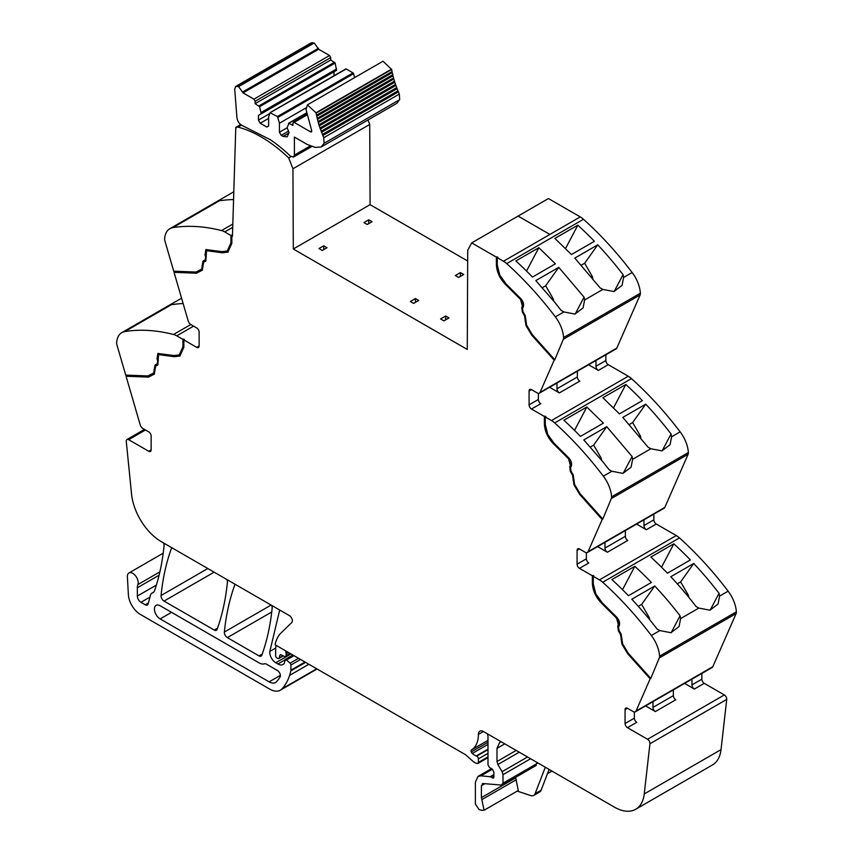 <?xml version="1.0" encoding="UTF-8"?>
<svg xmlns="http://www.w3.org/2000/svg" width="853" height="853" viewBox="0 0 853 853"><rect width="100%" height="100%" fill="white"/><g stroke="black" fill="none" stroke-linecap="round" stroke-linejoin="round"><path stroke-width="1.28" d="M169.843 228.711A25.451 14.693 -120 0 1 172.86 227.644A254.514 146.951 -120 0 1 221.524 230.577A16.964 9.799 -120 0 1 224.744 231.931L230.928 235.503L230.928 242.87L227.25 251.027L222.047 251.635L205.893 249.577L204.997 254.93L205.69 257.03L205.21 259.888L203.003 261.157L201.649 269.121L195.998 272.043L173.713 271.179L164.874 240.823A5.086 2.943 -120 0 1 164.629 238.797A25.451 14.693 -120 0 1 169.843 228.711L221.439 198.92L220.33 200.092L220.938 200.594A254.514 146.951 60 0 1 233.573 199.57M227.538 250.846L231.536 242.519L231.536 235.161L230.928 235.503M231.536 235.161L232.432 236.366L235.791 127.428L236.388 127.801A3.391 1.962 -120 0 1 236.91 127.193A3.391 1.962 -120 0 1 237.976 127.097A124.709 72.004 -120 0 1 288.698 157.944L291.012 156.6M201.649 269.121L202.289 268.748L203.6 260.815L205.808 259.547L206.213 249.428M202.524 270.06L197.107 272.864L174.652 271.99L174.428 271.201M228.177 251.944L222.91 252.435L208.292 250.1L206.852 250.537M240.674 124.602L235.791 127.428M145.458 429.987L128.664 439.69L148.742 451.28A3.391 1.962 -120 0 0 150.437 451.45A3.391 1.962 -120 0 0 151.141 449.894L151.141 436.043A3.391 1.962 -120 0 0 148.742 431.885L142.973 428.558A4.244 2.452 -120 0 1 140.191 424.783L126.063 376.248L148.518 377.122L154.276 374.136L155.651 366.172L157.858 364.892L158.541 354.592L174.321 356.693L179.887 356.032L183.843 347.299L183.843 339.931L196.734 347.374A3.391 1.962 -120 0 0 198.429 347.544A3.391 1.962 -120 0 0 199.133 345.987L199.133 332.137A3.391 1.962 -120 0 0 196.734 327.978L190.965 324.641A4.244 2.452 -120 0 1 188.182 320.877L174.055 272.342L196.51 273.216L202.268 270.23L203.643 262.266L205.85 260.986L206.533 250.675L222.313 252.787L227.879 252.125L231.835 243.393L231.835 236.025M196.51 273.216L197.107 272.864M174.055 272.342L174.652 271.99M176.752 335.837L182.937 339.409L182.937 346.776L179.247 354.933L174.055 355.552L157.901 353.483L157.005 358.836L157.698 360.936L157.219 363.794L155.011 365.073L153.657 373.028L148.006 375.949L125.722 375.085L116.882 344.729A5.086 2.943 60 0 1 116.637 342.703A25.451 14.693 60 0 1 121.851 332.617A25.451 14.693 60 0 1 124.869 331.55A254.514 146.951 60 0 1 173.532 334.483A16.964 9.799 60 0 1 176.752 335.837L193.556 326.145M179.247 354.933L183.544 346.435L183.544 339.067L182.937 339.409M183.544 339.067L184.44 339.579L183.843 339.931M158.861 354.443L160.3 354.016L174.918 356.351L180.186 355.85M154.532 373.966L149.115 376.77L126.66 375.896L126.436 375.117M148.518 377.122L149.115 376.77M126.063 376.248L126.66 375.896M487.991 757.635L477.957 763.424A2.122 1.226 -120 0 1 477.275 763.488L476.198 763.2A8.541 4.926 -120 0 1 473.095 761.409L466.335 755.417A8.498 4.905 -120 0 0 464.789 754.276L275.103 644.761A46.659 26.944 60 0 1 280.946 633.075L291.769 622.519A4.244 2.452 -120 0 0 292.046 619.054A4.244 2.452 -120 0 0 289.37 615.599L161.324 541.676A42.415 24.492 -120 0 1 131.554 494.068L126.276 441.417A3.391 1.962 -120 0 1 126.969 439.519A3.391 1.962 -120 0 1 128.664 439.69M283.335 655.893L278.792 658.516A2.122 1.226 -120 0 1 277.737 658.409L276.82 657.887A1.695 0.981 -120 0 1 275.626 655.808L275.626 651.361A46.659 26.944 60 0 1 276.073 645.326L276.073 645.326M487.991 753.316L478.394 758.861L478.394 762.454A2.122 1.226 -120 0 1 477.957 763.424M684.575 683.402L694.353 689.053L704.258 683.338L724.336 694.939A3.391 1.962 -120 0 1 726.724 699.417L721.03 749.616L644.25 793.951L649.933 743.752A3.391 1.962 -120 0 0 647.555 739.263L627.467 727.673A3.391 1.962 -120 0 1 625.068 723.515L625.068 709.664A3.391 1.962 -120 0 1 625.771 708.107A3.391 1.962 -120 0 1 627.467 708.278L625.068 709.664M645.582 705.921L655.36 711.562A3.391 1.962 60 0 1 652.961 707.414L652.961 701.656M634.365 712.01L634.365 718.151A3.391 1.962 -120 0 0 636.764 722.299L627.467 727.673M636.583 524.083L646.361 529.734L656.266 524.019L676.248 535.556A16.964 9.799 60 0 1 679.468 537.923A254.514 146.951 60 0 1 721.734 582.962A254.514 146.951 60 0 1 726.735 589.348A254.514 146.951 60 0 1 728.078 591.108A254.514 146.951 60 0 1 728.131 591.172A25.451 14.693 60 0 1 736.363 611.836A5.086 2.943 60 0 1 736.118 613.574L712.809 666.715A4.244 2.452 -120 0 1 712.148 667.483L635.368 711.818A4.244 2.452 -120 0 1 633.246 711.605L627.467 708.278M588.591 364.764L598.369 370.405L608.274 364.689L628.256 376.226A16.964 9.799 60 0 1 631.476 378.604A254.514 146.951 60 0 1 673.742 423.642A254.514 146.951 60 0 1 678.743 430.029A254.514 146.951 60 0 1 680.14 431.853A25.451 14.693 60 0 1 688.371 452.516A5.086 2.943 60 0 1 688.126 454.244L664.818 507.396A4.244 2.452 -120 0 1 664.156 508.164L587.376 552.499A4.244 2.452 -120 0 1 585.254 552.286L579.475 548.948A3.391 1.962 -120 0 0 577.78 548.788A3.391 1.962 -120 0 0 577.076 550.334L577.076 564.196A3.391 1.962 -120 0 0 579.475 568.343L592.377 575.796L592.974 575.444L593.869 575.967L593.272 576.319L599.456 579.88A16.964 9.799 60 0 1 602.687 582.258A254.514 146.951 60 0 1 651.34 635.506A25.451 14.693 60 0 1 659.582 656.17A5.086 2.943 60 0 1 659.326 657.898L650.754 678.466L628.298 653.419L622.541 643.791L621.944 644.143L627.691 653.771L628.298 653.419M627.691 653.771L650.157 678.817L650.754 678.466M650.157 678.817L636.029 711.05A4.244 2.452 -120 0 1 635.368 711.818M592.377 575.796L592.377 583.164C592.728 590.734 595.906 597.526 601.898 603.551L616.516 618.094L618.393 624.769L617.7 626.081L618.361 630.762L620.558 634.589L621.944 644.143M592.974 575.444L592.974 582.812C593.336 590.383 596.503 597.185 602.495 603.21L617.114 617.753L618.99 624.428L618.297 625.739L618.958 630.42L621.165 634.237L622.541 643.791M597.59 546.592L607.368 552.243A3.391 1.962 -120 0 1 604.969 548.084L604.969 542.337M586.374 552.68L586.374 558.822A3.391 1.962 -120 0 0 588.773 562.98L579.475 568.343M288.698 157.944L292.942 168.777L293.304 249.001L467.273 349.442L467.721 250.292L471.688 242.892L548.447 198.536L580.264 216.907A16.964 9.799 60 0 1 583.484 219.274A254.514 146.951 60 0 1 625.75 264.313A254.514 146.951 60 0 1 630.751 270.71A254.514 146.951 60 0 1 632.094 272.459A254.514 146.951 60 0 1 632.148 272.523A25.451 14.693 60 0 1 640.379 293.197A5.086 2.943 60 0 1 640.134 294.925L616.826 348.067A4.244 2.452 -120 0 1 616.165 348.845L539.384 393.169A4.244 2.452 -120 0 1 537.262 392.966L531.483 389.629A3.391 1.962 -120 0 0 529.788 389.458A3.391 1.962 -120 0 0 529.084 391.015L529.084 404.866A3.391 1.962 -120 0 0 531.483 409.024L544.385 416.467L544.982 416.125L545.877 416.648L545.28 416.989L551.465 420.561A16.964 9.799 60 0 1 554.695 422.939A254.514 146.951 60 0 1 603.348 476.187A25.451 14.693 60 0 1 611.59 496.851A5.086 2.943 60 0 1 611.334 498.578L602.762 519.157L580.307 494.1L574.549 484.472L573.952 484.813L579.699 494.441L580.307 494.1M579.699 494.441L602.165 519.509L602.762 519.157M602.165 519.509L588.037 551.731A4.244 2.452 -120 0 1 587.376 552.499M544.385 416.467L544.385 423.834C544.736 431.405 547.914 438.207 553.906 444.232L568.524 458.775L570.401 465.45L569.708 466.762L570.369 471.442L572.566 475.26L573.952 484.813M544.982 416.125L544.982 423.493C545.334 431.064 548.511 437.866 554.503 443.88L569.122 458.424L570.998 465.109L570.305 466.41L570.966 471.101L573.173 474.918L574.549 484.472M549.599 387.273L559.376 392.924A3.391 1.962 -120 0 1 556.977 388.765L556.977 383.008M538.382 393.361L538.382 399.503A3.391 1.962 -120 0 0 540.781 403.661L531.483 409.024M471.688 242.892L496.393 257.148L497.885 257.318L497.288 257.67L503.473 261.242A16.964 9.799 60 0 1 506.703 263.609A254.514 146.951 60 0 1 555.356 316.858A25.451 14.693 60 0 1 563.598 337.521A5.086 2.943 60 0 1 563.343 339.259L554.77 359.838L532.315 334.781L526.557 325.142L525.96 325.494L531.707 335.122L532.315 334.781M531.707 335.122L554.173 360.179L554.77 359.838M554.173 360.179L540.045 392.401A4.244 2.452 -120 0 1 539.384 393.169M496.393 257.148L496.393 264.515C496.745 272.086 499.922 278.888 505.914 284.902L520.533 299.446L522.409 306.131L521.716 307.432L522.377 312.123L524.574 315.941L525.96 325.494M496.99 256.806L496.99 264.163C497.342 271.744 500.519 278.536 506.511 284.561L521.13 299.104L523.006 305.779L522.313 307.091L522.974 311.771L525.181 315.589L526.557 325.142M518.112 216.086L549.886 234.436L518.08 216.108M292.942 168.777L369.722 124.442L370.085 204.667L467.679 261.007M367.974 119.985L369.722 124.442M233.807 191.776L221.439 198.92M153.529 592.259L152.506 592.846A8.903 5.139 -120 0 0 153.05 592.6A8.903 5.139 -120 0 0 154.574 590.639A296.94 171.442 -120 0 0 164.064 545.707A4.244 2.452 -120 0 0 163.488 542.924M152.506 592.846A8.487 4.894 -120 0 0 151.994 593.08A8.487 4.894 -120 0 0 150.448 595.287L148.145 603.881A4.244 2.452 -120 0 1 147.366 604.99A4.244 2.452 -120 0 1 145.245 604.777L140.948 602.293A5.086 2.943 -120 0 1 137.344 596.055L137.344 587.77A12.731 7.346 -120 0 1 137.866 584.593A7.634 4.404 -120 0 0 135.659 575.956A7.634 4.404 -120 0 0 128.963 572.949A7.634 4.404 -120 0 0 127.683 574.549A7.634 4.404 -120 0 0 127.385 576.873L128.376 594.573A16.964 9.799 -120 0 0 140.35 614.416L269.74 689.128A21.208 12.241 -120 0 0 280.349 690.173A21.208 12.241 -120 0 0 282.055 688.797A80.598 46.531 -120 0 0 289.615 675.384A80.608 46.542 -120 0 0 290.83 670.895A4.244 2.452 -120 0 0 290.905 670.17L290.905 665.031A1.695 0.981 -120 0 0 290.041 663.207L286.533 659.977L293.986 655.669M275.754 648.013L269.836 651.436A8.487 4.894 -120 0 0 275.775 662.749L277.929 663.986A10.183 5.886 -120 0 0 283.015 664.498A10.183 5.886 -120 0 0 284.465 662.93A2.122 1.226 -120 0 0 284.603 662.291L285.041 659.55L292.878 655.029M284.603 660.521L286.533 659.977M269.836 651.436L279.507 610.844L280.317 610.375M279.944 610.151A4.244 2.452 -120 0 0 279.507 610.844M271.115 605.054L224.35 632.052A4.244 2.452 -120 0 0 227.335 637.617L258.981 655.893A4.244 2.452 -120 0 0 261.093 656.106A4.244 2.452 -120 0 0 261.807 655.2A296.94 171.442 -120 0 0 272.16 608.125A4.244 2.452 -120 0 0 271.585 605.331M224.35 632.052C226.098 614.928 229.564 599.243 234.756 585.009A4.244 2.452 -120 0 1 235.193 584.316M207.823 568.524L161.057 595.522A4.244 2.452 -120 0 0 164.043 601.077L214.252 630.068A4.244 2.452 -120 0 0 216.374 630.282A4.244 2.452 -120 0 0 217.088 629.375A296.94 171.442 -120 0 0 227.41 582.279A4.244 2.452 -120 0 0 226.823 579.486M161.057 595.522C162.784 578.387 166.239 562.692 171.41 548.436L172.221 547.967M171.837 547.743A4.244 2.452 -120 0 0 171.41 548.436M258.981 662.824A12.731 7.346 -120 0 0 264.547 663.805A4.244 2.452 -120 0 1 266.413 664.135L277.374 670.469A4.244 2.452 -120 0 1 280.04 677.069A71.439 41.243 -120 0 1 276.511 681.707A12.731 7.346 -120 0 1 275.519 682.485A12.731 7.346 -120 0 1 269.153 681.856L160.14 618.915A8.061 4.649 -120 0 1 154.873 611.814A8.061 4.649 -120 0 1 156.11 605.363A8.061 4.649 -120 0 1 160.14 605.758L258.981 662.824M278.792 658.516A2.122 1.226 -120 0 0 279.187 657.962L279.869 655.381A2.122 1.226 -120 0 1 280.264 654.837A2.122 1.226 -120 0 1 281.191 654.869L284.753 656.565A2.122 1.226 -120 0 0 285.68 656.597A2.122 1.226 -120 0 0 286.118 655.626L286.118 653.75A4.244 2.452 -120 0 0 285.936 652.438A2.548 1.471 -120 0 1 285.926 651.02L285.926 651.02M704.258 683.338A3.391 1.962 60 0 1 701.859 679.18L701.859 673.433M694.353 689.053A3.391 1.962 60 0 1 691.954 684.895L691.954 679.148M650.487 678.06L628.213 653.195L622.562 643.748L621.197 634.216L618.99 630.399L618.521 626.998L619.203 625.686C620.131 623.127 619.353 620.344 616.858 617.337L602.165 602.708L595.735 593.741L593.272 583.676L593.272 576.319M656.266 524.019A3.391 1.962 60 0 1 653.867 519.861L653.867 514.103M646.361 529.734A3.391 1.962 60 0 1 643.962 525.576L643.962 519.818M602.495 518.731L580.211 493.876L574.57 484.419L573.205 474.897L570.998 471.08L570.529 467.668L571.211 466.356C572.139 463.797 571.361 461.015 568.866 458.018L554.173 443.389L547.743 434.422L545.28 424.357L545.28 416.989M608.274 364.689A3.391 1.962 60 0 1 605.875 360.531L605.875 354.784M598.369 370.405A3.391 1.962 60 0 1 595.97 366.246L595.97 360.499M554.503 359.412L532.219 334.547L526.578 325.1L525.213 315.567L523.006 311.75L522.526 308.349L523.22 307.037C524.147 304.478 523.369 301.695 520.874 298.689L506.181 284.07L499.751 275.092L497.288 265.038L497.288 257.67M181.582 298.219L173.447 302.826L172.679 304.532A254.514 146.951 60 0 1 183.139 303.551M673.358 689.885L673.358 695.632A3.391 1.962 -120 0 0 675.757 699.791L655.36 711.562M698.863 608.072L709.92 610.194L718.055 604.031L719.601 596.098L719.047 593.293A254.514 146.951 60 0 0 693.734 563.481L670.789 576.724A254.514 146.951 60 0 1 696.101 606.536L698.863 608.072L680.609 618.606L680.054 615.802A254.514 146.951 60 0 0 673.443 607.432A254.514 146.951 60 0 0 654.741 585.99L631.796 599.243A254.514 146.951 60 0 1 650.498 620.685A254.514 146.951 60 0 1 657.109 629.056L659.859 630.58L670.927 632.713L679.063 626.55L680.609 618.606M625.366 530.555L625.366 536.313A3.391 1.962 -120 0 0 627.765 540.471L607.368 552.243M671.055 433.964L671.61 436.768L670.063 444.712L661.928 450.874L650.871 448.753L648.109 447.217L622.797 417.405L645.742 404.162A254.514 146.951 60 0 1 671.055 433.964L662.173 450.821M603.348 476.187L611.868 471.261L622.935 473.383L631.071 467.22L632.617 459.287L632.062 456.483L623.18 473.34M577.374 371.236L577.374 376.983A3.391 1.962 -120 0 0 579.773 381.142L559.376 392.924M623.063 274.645L623.618 277.449L622.072 285.382L613.936 291.545L602.879 289.423L600.117 287.887L574.805 258.086L597.75 244.832A254.514 146.951 60 0 1 623.063 274.645L614.181 291.502M555.356 316.858L563.876 311.942L574.943 314.064L583.079 307.901L584.625 299.957L584.07 297.153L575.189 314.021M611.878 579.582L634.824 566.328A254.514 146.951 60 0 1 651.383 582.46L628.437 595.703A254.514 146.951 60 0 0 611.878 579.582M673.817 543.819L650.871 557.062A254.514 146.951 60 0 1 667.43 573.195L690.376 559.941A254.514 146.951 60 0 0 673.817 543.819L661.512 567.192M677.282 583.836L680.641 581.895L693.734 563.481M710.165 610.151L719.047 593.293M680.641 581.895L688.126 594.85A2.548 1.471 60 0 1 688.627 596.258L688.766 597.281M638.289 606.344L641.648 604.404L654.741 585.99M634.824 566.328L622.519 589.7M641.648 604.404L649.133 617.359L649.773 619.8M515.585 777.36L518.293 790.486L484.099 810.233L481.55 810.35L479.013 809.508L475.388 804.027L475.388 782.222L478.032 776.401L480.943 775.835L490.144 776.742L493.556 778.075M493.983 777.104L492.49 777.968L493.887 776.422L493.887 772.466L492.544 769.342L489.43 767.401L487.991 764.842L487.991 736.235L487.394 733.804M445.671 316.015L448.977 317.924L443.88 320.867L440.574 318.958L445.671 316.015L445.671 319.822M413.641 303.412L410.336 301.504L415.443 298.561L418.738 300.469L413.641 303.412M415.443 302.367L415.443 298.561M323.745 245.792L327.04 247.701L322.242 250.473L318.947 248.564L323.745 245.792L323.745 249.598M458.637 277.428L455.331 275.53L460.428 272.587L463.733 274.485L458.637 277.428M460.428 276.393L460.428 272.587M368.741 219.818L372.036 221.727L367.238 224.488L363.943 222.59L368.741 219.818L368.741 223.625M153.657 373.028L154.297 372.654L155.609 364.721L157.816 363.453L158.295 360.595L157.602 358.495L157.005 358.836M629.29 424.506L632.649 422.566L645.742 404.162M590.297 447.025L593.656 445.085L606.75 426.671L583.804 439.913L602.506 461.366A254.514 146.951 60 0 1 609.117 469.726L611.868 471.261M586.832 407.009L603.391 423.131L580.445 436.384A254.514 146.951 60 0 0 563.886 420.252L586.832 407.009L574.527 430.381M625.825 384.49L602.879 397.743L619.438 413.876L642.384 400.622A254.514 146.951 60 0 0 625.825 384.49L613.52 407.873M632.649 422.566L640.134 435.52A2.548 1.471 60 0 1 640.635 436.939L640.774 437.962M593.656 445.085L601.141 458.04L601.781 460.471M581.298 265.187L584.657 263.246L597.75 244.832M542.305 287.696L545.664 285.755L558.758 267.352L535.812 280.594L554.514 302.037A254.514 146.951 60 0 1 561.125 310.407L563.876 311.942M538.84 247.679L555.399 263.812L532.453 277.065A254.514 146.951 60 0 0 515.894 260.933L538.84 247.679L526.536 271.062M577.833 225.171L554.887 238.424L571.446 254.546L594.392 241.303A254.514 146.951 60 0 0 577.833 225.171L565.528 248.543M584.657 263.246L592.142 276.201A2.548 1.471 60 0 1 592.643 277.609L592.782 278.632M545.664 285.755L553.149 298.71L553.789 301.152M484.099 810.233L481.391 797.64L481.391 785.688L483.246 783.555L502.108 785.144L536.302 765.397M533.701 795.422L539.704 791.957A8.487 4.894 -120 0 0 541.101 790.241L535.098 793.706A8.487 4.894 -120 0 1 533.701 795.422A8.487 4.894 -120 0 1 530.705 795.572L517.227 791.104M549.108 769.438L541.101 790.241M545.291 767.242L535.098 793.706M535.332 765.589L537.187 762.55M530.587 758.743L502.993 774.673L502.993 783.203L537.187 763.456M519.232 752.186L497.885 764.512L502.086 771.677L527.538 756.984M504.784 743.848L496.99 748.348L496.99 761.516L516.182 750.427M496.99 748.348L499.623 742.526L501.5 741.95M497.885 764.512L496.99 761.516M502.993 774.673L502.086 771.677M501.137 785.336L502.993 783.203M482.265 783.747L483.246 783.555M584.07 297.153L558.758 267.352M632.062 456.483L606.75 426.671M158.221 353.334L157.602 358.495M580.264 216.907L549.886 234.436L580.264 216.907M671.172 632.659L680.054 615.802M293.304 249.001L370.085 204.667M487.991 740.361L471.538 749.851A33.939 19.598 -120 0 0 478.394 734.422A7.133 4.116 -120 0 1 479.866 731.17A7.133 4.116 -120 0 1 481.721 730.872A7.656 4.414 -120 0 1 483.491 731.554L614.48 807.173A42.415 24.492 -120 0 0 635.688 809.273L712.468 764.949A42.415 24.492 -120 0 0 721.03 749.616M635.688 809.273A42.415 24.492 -120 0 0 644.25 793.951M471.538 749.851A2.335 1.343 -120 0 0 471.272 751.919A2.356 1.365 -120 0 0 472.295 753.455A13.637 7.88 -120 0 0 476.241 755.982L476.667 756.142A2.122 1.226 -120 0 1 478.394 758.861M258.438 115.432L258.438 120.113L260.229 123.227L266.829 127.044L268.631 125.999L268.631 117L270.06 112.756L277.438 116.53L279.432 123.227L279.432 132.236L281.234 135.35L283.025 136.395L287.269 136.811L289.028 132.407L287.077 127.641L289.071 123.258L292.931 125.476L292.931 123.056L294.125 122.363L310.609 131.874L311.665 130.445L306.024 109.472L307.411 104.876L315.994 112.767L318.873 124.826L323.745 137.717L324.087 143.304L321.208 146.993L315.311 147.441L306.984 144.338L294.392 137.066L294.392 155.118L293.507 157.069L290.446 156.131A127.726 73.742 -120 0 0 270.433 139.764L242.721 125.786C239.394 124.207 237.443 121.361 236.889 117.234L234.714 89.17L235.641 86.462L238.627 86.611L243.073 92.892L318.659 49.25L329.525 55.52L330.719 57.599L330.719 60.019L335.144 63.047L336.572 70.319L258.438 115.432L334.024 71.791L334.024 75.725M323.745 137.717L399.332 94.075L399.673 99.662L396.794 103.352L321.208 146.993M322.818 135.52L398.404 91.879L399.332 94.075M322.381 134.486L397.967 90.844L398.404 91.879M321.506 132.311L397.093 88.669L397.967 90.844M321.101 131.266L396.688 87.624L397.093 88.669M320.291 129.08L395.877 85.449L396.688 87.624M319.928 128.046L395.515 84.404L395.877 85.449M319.203 125.86L394.79 82.219L395.515 84.404M318.233 122.64L393.819 79.009L394.491 81.174L318.905 124.805L394.459 81.184L394.79 82.219M318.052 121.542L393.532 77.975L393.819 79.009M317.38 119.441L392.966 75.8L393.585 77.943L317.945 121.606M317.316 118.311L392.721 74.776L392.966 75.8M316.655 116.264L392.241 72.622L392.817 74.733L317.135 118.418M392.039 71.631L392.241 72.622M316.687 115.102L392.039 71.609L391.644 69.477L316.058 113.118M316.452 115.251L392.039 71.609M307.411 104.876L382.997 61.235L391.644 69.477M311.803 131.181L310.609 131.874L311.452 131.959M292.931 123.056L306.963 114.377L293.283 122.278M288.506 123.408L306.696 113.086M281.234 135.35L288.357 131.234M279.432 132.236L287.077 127.822M279.432 123.227L305.918 107.936M278.003 117.341L353.59 73.699L354.549 77.655M277.438 116.53L353.025 72.9L353.59 73.699M270.06 112.756L346.211 68.965L353.025 72.9M345.646 69.114L346.211 68.965L345.646 69.114M260.229 123.227L268.631 118.375M258.438 120.113L269.783 113.556M243.073 92.892L253.938 99.161L255.132 101.24L255.132 103.661L259.557 106.689L260.986 112.575L336.572 68.933M260.986 112.575L260.986 113.961M259.557 106.689L335.144 63.047M258.992 105.889L334.579 62.248M255.132 103.661L330.719 60.019M235.641 86.462L311.228 42.831L314.224 42.981L318.659 49.25M224.744 231.931L232.709 227.335M222.91 252.435L222.313 252.787M208.292 250.1L207.695 250.451M199.133 345.987L196.734 347.374M174.918 356.351L174.321 356.693M160.3 354.016L159.703 354.358M151.141 449.894L148.742 451.28M487.991 756.91L478.394 762.454M726.724 699.417L649.933 743.752M724.336 694.939L647.555 739.263M634.365 718.151L625.068 723.515M712.809 666.715L636.029 711.05M659.326 657.898L736.118 613.574M647.16 675.491L647.758 675.139M621.709 639.249L621.112 639.59M621.933 638.684L621.325 639.025M621.165 634.237L620.558 634.589M618.958 630.42L618.361 630.762M618.297 625.739L617.7 626.081M618.99 624.428L618.393 624.769M617.114 617.753L616.516 618.094M602.495 603.21L601.898 603.551M592.974 582.812L592.377 583.164M676.248 535.556L599.456 579.88M579.475 548.948L577.076 550.334M586.374 558.822L577.076 564.196M664.818 507.396L588.037 551.731M611.334 498.578L688.126 454.244M573.717 479.93L573.12 480.271M573.941 479.354L573.333 479.706M573.173 474.918L572.566 475.26M570.966 471.101L570.369 471.442M570.305 466.41L569.708 466.762M570.998 465.109L570.401 465.45M569.122 458.424L568.524 458.775M554.503 443.88L553.906 444.232M544.982 423.493L544.385 423.834M628.256 376.226L551.465 420.561M531.483 389.629L529.084 391.015M538.382 399.503L529.084 404.866M616.826 348.067L540.045 392.401M563.343 339.259L640.134 294.925M525.725 320.6L525.128 320.952M525.949 320.035L525.341 320.376M525.181 315.589L524.574 315.941M522.974 311.771L522.377 312.123M522.313 307.091L521.716 307.432M523.006 305.779L522.409 306.131M521.13 299.104L520.533 299.446M506.511 284.561L505.914 284.902M496.99 264.163L496.393 264.515M503.473 261.242L549.886 234.436M205.594 254.578L204.997 254.93M206.287 256.689L205.69 257.03M205.808 259.547L205.21 259.888M203.6 260.815L203.003 261.157M202.63 265.336L202.033 265.688M202.843 266.157L202.246 266.509M172.86 227.644L220.383 200.21M221.524 230.577L232.816 224.062M173.532 334.483L190.773 324.535M235.567 584.54L234.756 585.009M287.162 651.724L285.936 652.438M691.954 684.895L701.859 679.18M659.582 656.17L736.363 611.836M643.962 525.576L653.867 519.861M611.59 496.851L688.371 452.516M595.97 366.246L605.875 360.531M563.598 337.521L640.379 293.197M124.869 331.55L172.391 304.116M148.39 602.964L145.245 604.777M149.957 597.089L140.948 602.293M156.387 585.073L137.344 596.055M159.095 575.21L137.344 587.77M159.884 571.873L137.866 584.593M316.708 668.795L282.055 688.797M308.871 664.263L289.615 675.384M305.598 662.376L290.83 670.895M305.001 662.035L290.905 670.17M300.555 659.465L290.905 665.031M298.55 658.303L290.041 663.207M284.657 660.105L277.929 663.986M291.012 653.952L275.775 662.749M262.234 654.006L258.981 655.893M271.744 611.985L227.335 637.617M217.515 628.192L214.252 630.068M214.135 572.16L164.043 601.077M283.025 655.744L279.187 657.962M280.936 654.773L279.869 655.381M290.02 653.377L286.118 655.626M288.389 652.438L286.118 653.75M673.358 695.632L652.961 707.414M651.34 635.506L659.859 630.58M719.601 596.098L728.131 591.172M625.366 536.313L604.969 548.084M671.61 436.768L680.14 431.853M632.617 459.287L650.871 448.753M577.374 376.983L556.977 388.765M623.618 277.449L632.148 272.523M584.625 299.957L602.879 289.423M602.687 582.258L679.468 537.923M687.198 595.383L688.126 594.85M648.205 617.892L649.133 617.359M493.684 774.695L490.144 776.742M492.373 769.235L480.943 775.835M493.695 775.228L490.72 776.944M183.544 346.435L182.937 346.776M158.295 360.595L157.698 360.936M157.816 363.453L157.219 363.794M155.609 364.721L155.011 365.073M154.638 369.242L154.041 369.594M154.851 370.063L154.254 370.415M639.206 436.054L640.134 435.52M600.213 458.573L601.141 458.04M591.214 276.735L592.142 276.201M552.222 299.243L553.149 298.71M516.385 779.663L482.19 799.41M515.585 777.893L481.391 797.64M484.813 783.715L481.391 785.688M506.703 263.609L583.484 219.274M554.695 422.939L631.476 378.604M171.538 612.337L160.14 618.915M280.37 675.384L269.153 681.856M231.536 242.519L230.928 242.87M483.427 731.522L478.394 734.422M487.991 742.27L471.272 751.919M487.991 744.392L472.295 753.455M487.991 749.19L476.241 755.982M487.991 749.606L476.667 756.142M241.388 125.135L237.976 127.097M294.392 155.118L310.257 145.959M324.087 143.304L399.673 99.662M315.994 112.767L391.58 69.125M294.125 122.363L307.08 114.888M283.025 136.395L289.028 132.929M255.132 101.24L330.719 57.599M253.938 99.161L329.525 55.52M242.902 91.868L318.489 48.226M238.627 86.611L314.224 42.981M236.931 86.292L312.518 42.65M206.533 250.675L207.13 250.334M158.541 354.592L159.138 354.24M153.7 592.099L151.994 593.08M163.211 553.181L128.963 572.949M317.049 668.987L280.349 690.173M121.851 332.617L173.447 302.826M478.032 776.401L491.445 768.66M547.498 773.628L551.923 771.069M290.638 653.739L285.68 656.597M227.239 251.027L227.847 250.675M144.466 429.411L126.969 439.519M240.983 124.847L236.91 127.193M311.74 146.535L293.507 157.069M306.643 112.831L288.645 123.227M345.785 68.933L270.198 112.575"/></g></svg>
